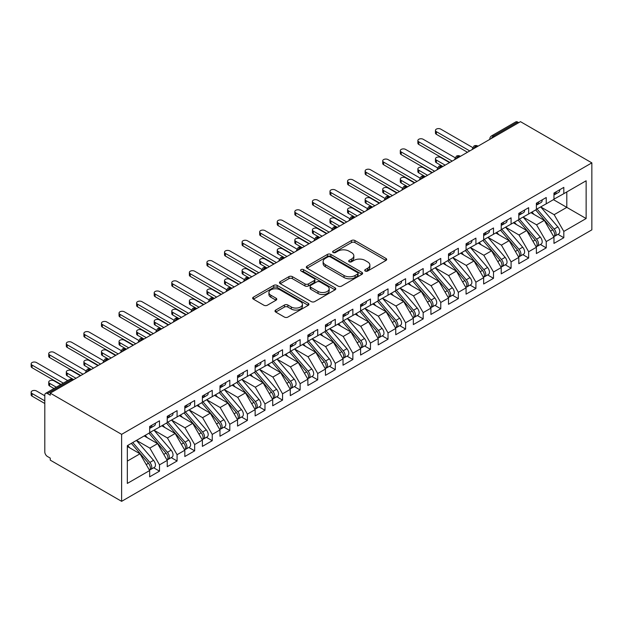 <?xml version="1.0" encoding="UTF-8"?>
<svg xmlns="http://www.w3.org/2000/svg" width="623" height="623" viewBox="0 0 623 623"><rect width="100%" height="100%" fill="white"/><g stroke="black" fill="none" stroke-linecap="round" stroke-linejoin="round"><path stroke-width="0.93" d="M365.226 271.036A1.705 0.989 0 0 0 367.64 271.036L385.972 260.453A2.437 1.41 0 0 0 386.688 259.456A2.437 1.41 0 0 0 385.972 258.459L354.915 240.525A2.437 1.41 0 0 0 351.465 240.525L333.134 251.108A1.705 0.989 0 0 0 332.627 251.809A1.705 0.989 0 0 0 333.134 252.51A1.705 0.989 0 0 0 335.548 252.51L337.915 251.139A7.811 4.509 0 0 1 348.958 251.139L351.551 252.634A7.811 4.509 0 0 1 353.833 255.819A7.811 4.509 0 0 1 351.551 259.004L349.176 260.375A1.705 0.989 0 0 0 348.678 261.076A1.705 0.989 0 0 0 349.176 261.769A1.705 0.989 0 0 0 351.59 261.769L353.965 260.398A7.811 4.509 0 0 1 365.008 260.398L367.593 261.894A7.811 4.509 0 0 1 369.883 265.087A7.811 4.509 0 0 1 367.593 268.272L365.226 269.642A1.705 0.989 0 0 0 364.72 270.335A1.705 0.989 0 0 0 365.226 271.036L365.226 269.642M275.716 310.059A2.437 1.41 0 0 0 275 311.056A2.437 1.41 0 0 0 275.716 312.053L284.431 317.084A2.437 1.41 0 0 0 287.881 317.084L308.237 305.332A2.437 1.41 0 0 0 308.953 304.336A2.437 1.41 0 0 0 308.237 303.339L277.18 285.404A2.437 1.41 0 0 0 273.731 285.404L253.374 297.163A2.437 1.41 0 0 0 252.658 298.152A2.437 1.41 0 0 0 253.374 299.149L263.895 305.231A2.437 1.41 0 0 0 267.345 305.231L276.059 300.2A2.437 1.41 0 0 0 276.776 299.204A2.437 1.41 0 0 0 276.059 298.207L270.841 295.193A6.526 3.769 0 0 1 268.926 292.53A6.526 3.769 0 0 1 272.96 289.049A6.526 3.769 0 0 1 280.07 289.866L300.52 301.664A6.526 3.769 0 0 1 302.428 304.336A6.526 3.769 0 0 1 298.401 307.817A6.526 3.769 0 0 1 291.291 306.999L287.881 305.029A2.437 1.41 0 0 0 284.431 305.029L275.716 310.059L275.716 312.053M520.478 121.664L591.85 162.868L121.625 434.356L50.253 393.144L520.478 121.664M338.094 286.105A2.437 1.41 0 0 0 341.544 286.105L361.901 274.346A2.437 1.41 0 0 0 362.617 273.349A2.437 1.41 0 0 0 361.901 272.352L330.844 254.425A2.437 1.41 0 0 0 327.394 254.425L307.03 266.177A2.437 1.41 0 0 0 306.321 267.174A2.437 1.41 0 0 0 307.03 268.17L338.094 286.105M301.766 271.402A1.705 0.989 0 0 1 303.494 271.644L335.042 289.859L314.708 301.594A2.437 1.41 0 0 1 311.259 301.594L280.202 283.66L280.202 281.666A2.437 1.41 0 0 0 279.486 282.663A2.437 1.41 0 0 0 280.202 283.66M280.202 281.666L288.916 276.635A2.437 1.41 0 0 1 292.366 276.635L304.959 283.909A2.437 1.41 0 0 0 308.416 283.909L314.194 280.576A2.437 1.41 0 0 0 314.911 279.579A2.437 1.41 0 0 0 314.194 278.582L301.08 271.013A1.705 0.989 0 0 1 300.582 270.312A1.705 0.989 0 0 1 301.633 269.401A1.705 0.989 0 0 1 303.494 269.619L335.073 287.842A2.437 1.41 0 0 1 335.789 288.838A2.437 1.41 0 0 1 335.073 289.835L335.073 287.842M50.253 393.144L50.253 395.177L47.441 393.557A3.73 2.149 -120 0 0 45.58 393.37A3.73 2.149 -120 0 0 44.801 395.075L44.801 451.909A3.73 2.149 -120 0 0 47.441 456.48L50.253 458.1L50.253 460.132L121.625 501.336L121.625 434.356M121.625 501.336L591.85 229.856L591.85 162.868M553.442 199.656L586.134 218.533L586.134 180.779L563.815 193.667L563.815 187.375L553.972 193.06L553.972 199.352L546.231 203.822L546.231 197.53L536.387 203.207L536.387 209.507L528.654 213.969L528.654 207.677L518.811 213.362L518.811 219.654L511.078 224.116L511.078 217.824L501.235 223.509L501.235 229.801L493.502 234.264L493.502 227.971L483.65 233.656L483.65 239.948L475.917 244.418L475.917 238.126L466.074 243.803L466.074 250.096L458.341 254.566L458.341 248.273L448.498 253.958L448.498 260.25L440.765 264.713L440.765 258.42L430.921 264.105L430.921 270.398L423.181 274.86L423.181 268.568L413.337 274.252L413.337 280.545L405.604 285.015L405.604 278.722L395.761 284.399L395.761 290.692L388.028 295.162L388.028 288.87L378.184 294.554L378.184 300.847L370.451 305.309L370.451 299.017L360.6 304.702L360.6 310.994L352.867 315.456L352.867 309.164L343.024 314.849L343.024 321.141L335.291 325.603L335.291 319.311L325.447 324.996L325.447 331.288L317.714 335.758L317.714 329.466L307.871 335.143L307.871 341.435L300.13 345.905L300.13 339.613L290.287 345.298L290.287 351.59L282.554 356.052L282.554 349.76L272.71 355.445L272.71 361.737L264.977 366.199L264.977 359.907L255.134 365.592L255.134 371.884L247.401 376.354L247.401 370.062L237.55 375.739L237.55 382.031L229.817 386.501L229.817 380.209L219.974 385.894L219.974 392.186L212.241 396.649L212.241 390.356L202.397 396.041L202.397 402.333L194.664 406.796L194.664 400.503L184.821 406.188L184.821 412.481L177.08 416.951L177.08 410.658L167.237 416.335L167.237 422.628L159.504 427.098L159.504 420.805L149.66 426.49L149.66 432.783L127.333 445.671L127.333 483.425L149.66 470.536L139.996 453.785L127.333 446.481M586.134 218.533L563.815 231.429L554.143 214.678L540.787 206.968M557.967 234.341L563.815 237.721L563.815 231.429M563.815 237.721L553.972 243.398L553.972 237.106L546.231 241.576L536.567 224.825L523.203 217.116M540.39 244.496L546.231 247.868L546.231 241.576M546.231 247.868L536.387 253.553L536.387 247.261L528.654 251.723L518.99 234.98L505.627 227.263M522.814 254.643L528.654 258.015L528.654 251.723M528.654 258.015L518.811 263.7L518.811 257.408L511.078 261.87L501.406 245.127L488.05 237.41M505.237 264.791L511.078 268.163L511.078 261.87M511.078 268.163L501.235 273.847L501.235 267.555L493.502 272.017L483.83 255.274L470.466 247.565M487.653 274.938L493.502 278.31L493.502 272.017M493.502 278.31L483.65 283.995L483.65 277.702L475.917 282.172L466.253 265.421L452.89 257.712L469.96 277.64L466.269 279.774A4.968 2.874 60 0 1 468.185 284.501A4.968 2.874 60 0 1 467.157 286.775A4.968 2.874 60 0 1 466.347 287.008M470.077 285.093L475.917 288.465L475.917 282.172M475.917 288.465L466.074 294.149L466.074 287.857L458.341 292.319L448.669 275.576L435.313 267.859M452.5 295.24L458.341 298.612L458.341 292.319M458.341 298.612L448.498 304.297L448.498 298.004L440.765 302.466L431.093 285.723L417.737 278.006L434.799 297.942L431.108 300.076A4.968 2.874 60 0 1 433.024 304.795A4.968 2.874 60 0 1 431.996 307.077A4.968 2.874 60 0 1 431.194 307.303M434.916 305.387L440.765 308.759L440.765 302.466M440.765 308.759L430.921 314.444L430.921 308.151L423.181 312.614L413.516 295.87L400.153 288.161M417.34 315.534L423.181 318.906L423.181 312.614M423.181 318.906L413.337 324.591L413.337 318.298L405.604 322.769L395.94 306.018L382.577 298.308L399.639 318.236L395.948 320.37A4.968 2.874 60 0 1 397.871 325.097A4.968 2.874 60 0 1 396.843 327.371A4.968 2.874 60 0 1 396.033 327.605M399.764 325.681L405.604 329.061L405.604 322.769M405.604 329.061L395.761 334.738L395.761 328.446L388.028 332.916L378.356 316.165L365 308.455M382.187 335.836L388.028 339.208L388.028 332.916M388.028 339.208L378.184 344.893L378.184 338.601L370.451 343.063L360.779 326.32L347.416 318.602M364.603 345.983L370.451 349.355L370.451 343.063M370.451 349.355L360.6 355.04L360.6 348.748L352.867 353.21L343.203 336.467L329.84 328.749M347.027 356.13L352.867 359.502L352.867 353.21M352.867 359.502L343.024 365.187L343.024 358.895L335.291 363.365L325.619 346.614L312.263 338.904M329.45 366.277L335.291 369.657L335.291 363.365M335.291 369.657L325.447 375.334L325.447 369.042L317.714 373.512L308.042 356.761L294.687 349.051M311.866 376.432L317.714 379.804L317.714 373.512M317.714 379.804L307.871 385.489L307.871 379.197L300.13 383.659L290.466 366.916L277.103 359.198M294.29 386.579L300.13 389.951L300.13 383.659M300.13 389.951L290.287 395.636L290.287 389.344L282.554 393.806L272.89 377.063L259.526 369.346L276.589 389.282L272.897 391.415A4.968 2.874 60 0 1 274.821 396.135A4.968 2.874 60 0 1 273.793 398.416A4.968 2.874 60 0 1 272.983 398.642M276.713 396.726L282.554 400.098L282.554 393.806M282.554 400.098L272.71 405.783L272.71 399.491L264.977 403.953L255.305 387.21L241.95 379.5M259.137 406.874L264.977 410.245L264.977 403.953M264.977 410.245L255.134 415.93L255.134 409.638L247.401 414.108L237.729 397.357L224.373 389.648L241.436 409.576L237.745 411.71A4.968 2.874 60 0 1 239.66 416.437A4.968 2.874 60 0 1 238.632 418.711A4.968 2.874 60 0 1 237.83 418.944M241.553 417.028L247.401 420.4L247.401 414.108M247.401 420.4L237.55 426.085L237.55 419.785L229.817 424.255L220.153 407.512L206.789 399.795M223.976 427.176L229.817 430.548L229.817 424.255M229.817 430.548L219.974 436.232L219.974 429.94L212.241 434.402L202.576 417.659L189.213 409.942M206.4 437.323L212.241 440.695L212.241 434.402M212.241 440.695L202.397 446.38L202.397 440.087L194.664 444.549L184.992 427.806L171.637 420.097M188.816 447.47L194.664 450.842L194.664 444.549M194.664 450.842L184.821 456.527L184.821 450.234L177.08 454.704L167.416 437.953L154.052 430.244L171.123 450.172L167.431 452.306A4.968 2.874 60 0 1 169.347 457.033A4.968 2.874 60 0 1 168.319 459.307A4.968 2.874 60 0 1 167.517 459.54M171.239 457.617L177.08 460.997L177.08 454.704M177.08 460.997L167.237 466.674L167.237 460.381L159.504 464.851L149.839 448.101L136.476 440.391M153.663 467.772L159.504 471.144L159.504 464.851M159.504 471.144L149.66 476.829L149.66 470.536M149.66 432.58L159.504 427.098M127.333 461.098L139.996 453.785M167.237 422.425L177.08 416.951M149.839 448.101L157.572 443.638L144.209 435.929M167.237 460.381L157.572 443.638M184.821 412.278L194.664 406.796M167.416 437.953L175.149 433.491L161.793 425.774M184.821 450.234L175.149 433.491M202.397 402.131L212.241 396.649M184.992 427.806L192.725 423.344L179.369 415.627M202.397 440.087L192.725 423.344M219.974 391.984L229.817 386.501M202.576 417.659L210.309 413.189L196.946 405.48M219.974 429.94L210.309 413.189M237.55 381.829L247.401 376.354M220.153 407.512L227.886 403.042L214.522 395.332M237.55 419.785L227.886 403.042M255.134 371.682L264.977 366.199M237.729 397.357L245.462 392.895L232.106 385.178M255.134 409.638L245.462 392.895M272.71 361.535L282.554 356.052M255.305 387.21L263.046 382.748L249.683 375.03M272.71 399.491L263.046 382.748M290.287 351.388L300.13 345.905M272.89 377.063L280.623 372.593L267.259 364.883M290.287 389.344L280.623 372.593M307.871 341.233L317.714 335.758M290.466 366.916L298.199 362.446L284.843 354.736M307.871 379.197L298.199 362.446M325.447 331.086L335.291 325.603M308.042 356.761L315.775 352.299L302.42 344.589M325.447 369.042L315.775 352.299M343.024 320.938L352.867 315.456M325.619 346.614L333.36 342.152L319.996 334.434M343.024 358.895L333.36 342.152M360.6 310.791L370.451 305.309M343.203 336.467L350.936 332.004L337.573 324.287M360.6 348.748L350.936 332.004M378.184 300.644L388.028 295.162M360.779 326.32L368.512 321.85L355.157 314.14M378.184 338.601L368.512 321.85M395.761 290.489L405.604 285.015M378.356 316.165L386.096 311.702L372.733 303.993M395.761 328.446L386.096 311.702M413.337 280.342L423.181 274.86M395.94 306.018L403.673 301.555L390.31 293.838M413.337 318.298L403.673 301.555M430.921 270.195L440.765 264.713M413.516 295.87L421.249 291.408L407.894 283.691M430.921 308.151L421.249 291.408M448.498 260.048L458.341 254.566M431.093 285.723L438.826 281.253L425.47 273.544M448.498 298.004L438.826 281.253M466.074 249.893L475.917 244.418M448.669 275.576L456.41 271.106L443.046 263.397M466.074 287.857L456.41 271.106M483.65 239.746L493.502 234.264M466.253 265.421L473.986 260.959L460.623 253.242M483.65 277.702L473.986 260.959M501.235 229.599L511.078 224.116M483.83 255.274L491.563 250.812L478.207 243.095M501.235 267.555L491.563 250.812M518.811 219.452L528.654 213.969M501.406 245.127L509.139 240.657L495.783 232.947M518.811 257.408L509.139 240.657M536.387 209.297L546.231 203.822M518.99 234.98L526.723 230.51L513.36 222.8M536.387 247.261L526.723 230.51M518.725 122.676L517.666 122.069L493.541 136.001L494.6 136.608M491.43 138.438A3.73 2.149 120 0 1 493.541 136.001A3.73 2.149 60 0 0 491.679 135.814L515.805 121.882A3.73 2.149 60 0 1 517.666 122.069M553.972 199.15L563.815 193.667M554.143 214.678L566.798 207.373L566.798 191.946L586.134 180.779M536.567 224.825L544.3 220.363L530.936 212.653M553.972 237.106L544.3 220.363M476.93 146.81L475.879 146.203A3.73 2.149 -120 0 0 474.01 146.016A3.73 2.149 -120 0 0 473.971 146.039L472.234 149.193A3.73 2.149 0 0 0 472.273 149.497M459.353 156.957L458.294 156.35A3.73 2.149 -120 0 0 456.433 156.163A3.73 2.149 -120 0 0 456.386 156.186L454.658 159.34A3.73 2.149 0 0 0 454.689 159.644M441.769 167.104L440.718 166.497A3.73 2.149 -120 0 0 438.857 166.31A3.73 2.149 -120 0 0 438.81 166.341L437.073 169.487A3.73 2.149 0 0 0 437.112 169.799M424.193 177.251L423.142 176.644A3.73 2.149 -120 0 0 421.273 176.465A3.73 2.149 -120 0 0 421.234 176.488L419.497 179.642A3.73 2.149 0 0 0 419.536 179.946M406.617 187.406L405.557 186.799A3.73 2.149 -120 0 0 403.696 186.612A3.73 2.149 -120 0 0 403.649 186.635L401.921 189.789A3.73 2.149 0 0 0 401.96 190.093M389.04 197.553L387.981 196.946A3.73 2.149 -120 0 0 386.12 196.759A3.73 2.149 -120 0 0 386.073 196.782L384.336 199.936A3.73 2.149 0 0 0 384.375 200.24M371.456 207.7L370.405 207.093A3.73 2.149 -120 0 0 368.536 206.906A3.73 2.149 -120 0 0 368.497 206.937L366.76 210.083A3.73 2.149 0 0 0 366.799 210.395M353.88 217.848L352.828 217.24A3.73 2.149 -120 0 0 350.959 217.053A3.73 2.149 -120 0 0 350.92 217.084L349.184 220.238A3.73 2.149 0 0 0 349.223 220.542M336.303 228.002L335.244 227.387A3.73 2.149 -120 0 0 333.383 227.208A3.73 2.149 -120 0 0 333.336 227.231L331.607 230.385A3.73 2.149 0 0 0 331.638 230.689M318.719 238.15L317.668 237.542A3.73 2.149 -120 0 0 315.806 237.355A3.73 2.149 -120 0 0 315.76 237.379L314.023 240.533A3.73 2.149 0 0 0 314.062 240.836M301.143 248.297L300.091 247.689A3.73 2.149 -120 0 0 298.222 247.502A3.73 2.149 -120 0 0 298.183 247.533L296.447 250.68A3.73 2.149 0 0 0 296.486 250.991M283.566 258.444L282.507 257.836A3.73 2.149 -120 0 0 280.646 257.649A3.73 2.149 -120 0 0 280.599 257.681L278.87 260.827A3.73 2.149 0 0 0 278.909 261.138M265.99 268.599L264.931 267.983A3.73 2.149 -120 0 0 263.07 267.804A3.73 2.149 -120 0 0 263.023 267.828L261.286 270.982A3.73 2.149 0 0 0 261.325 271.285M248.406 278.746L247.354 278.138A3.73 2.149 -120 0 0 245.493 277.951A3.73 2.149 -120 0 0 245.446 277.975L243.71 281.129A3.73 2.149 0 0 0 243.749 281.432M230.829 288.893L229.778 288.285A3.73 2.149 -120 0 0 227.909 288.099A3.73 2.149 -120 0 0 227.87 288.122L226.133 291.276A3.73 2.149 0 0 0 226.172 291.58M213.253 299.04L212.194 298.433A3.73 2.149 -120 0 0 210.333 298.246A3.73 2.149 -120 0 0 210.286 298.277L208.557 301.423A3.73 2.149 0 0 0 208.588 301.734M195.677 309.187L194.617 308.58A3.73 2.149 -120 0 0 192.756 308.401A3.73 2.149 -120 0 0 192.709 308.424L190.973 311.578A3.73 2.149 0 0 0 191.012 311.882M178.092 319.342L177.041 318.727A3.73 2.149 -120 0 0 175.172 318.548A3.73 2.149 -120 0 0 175.133 318.571L173.396 321.725A3.73 2.149 0 0 0 173.435 322.029M160.516 329.489L159.465 328.882A3.73 2.149 -120 0 0 157.596 328.695A3.73 2.149 -120 0 0 157.557 328.718L155.82 331.872A3.73 2.149 0 0 0 155.859 332.176M142.94 339.636L141.88 339.029A3.73 2.149 -120 0 0 140.019 338.842A3.73 2.149 -120 0 0 139.973 338.873L138.236 342.019A3.73 2.149 0 0 0 138.275 342.331M125.355 349.783L124.304 349.176A3.73 2.149 -120 0 0 122.443 348.989A3.73 2.149 -120 0 0 122.396 349.02L120.66 352.174A3.73 2.149 0 0 0 120.698 352.478M107.779 359.938L106.728 359.323A3.73 2.149 -120 0 0 104.859 359.144A3.73 2.149 -120 0 0 104.82 359.167L103.083 362.321A3.73 2.149 0 0 0 103.122 362.625M90.203 370.085L89.144 369.478A3.73 2.149 -120 0 0 87.282 369.291A3.73 2.149 -120 0 0 87.236 369.314L85.507 372.468A3.73 2.149 0 0 0 85.546 372.772M365.903 271.278L367.593 270.304A7.811 4.509 0 0 0 369.883 267.111L369.883 265.087M353.833 255.819L353.833 257.844A7.811 4.509 0 0 1 351.551 261.037L349.861 262.01M385.941 260.469L354.915 242.557A2.437 1.41 0 0 0 351.465 242.557L333.811 252.743M361.901 272.352L361.901 274.346L330.844 256.45A2.437 1.41 0 0 0 327.394 256.45L307.069 268.186M357.586 274.05A1.705 0.989 0 0 0 358.093 273.349A1.705 0.989 0 0 0 357.586 272.656L330.33 256.917A1.705 0.989 0 0 0 327.908 256.917L325.408 258.358A7.811 4.509 0 0 0 323.119 261.543A7.811 4.509 0 0 0 325.408 264.736L344.044 275.491A7.811 4.509 0 0 0 355.087 275.491L357.586 274.05L357.586 276.075A1.705 0.989 0 0 0 358.093 275.382L358.093 273.349M323.119 261.543L323.119 263.576A7.811 4.509 0 0 0 325.408 266.761L325.408 264.736M357.586 276.075L355.087 277.523A7.811 4.509 0 0 1 344.044 277.523L325.408 266.761M280.233 283.683L288.916 278.668L288.916 276.635M314.911 279.579L314.911 281.604A2.437 1.41 0 0 1 314.194 282.601L308.416 285.941A2.437 1.41 0 0 1 304.959 285.941L292.366 278.668A2.437 1.41 0 0 0 288.916 278.668M318.034 291.455A6.526 3.769 0 0 0 325.144 292.273A6.526 3.769 0 0 0 329.178 288.792A6.526 3.769 0 0 0 327.262 286.128L320.058 281.97A2.437 1.41 0 0 0 316.609 281.97L310.83 285.303A2.437 1.41 0 0 0 310.114 286.3A2.437 1.41 0 0 0 310.83 287.296L318.034 291.455L318.034 293.488A6.526 3.769 0 0 0 325.144 294.305A6.526 3.769 0 0 0 329.178 290.824L329.178 288.792M310.114 286.3L310.114 288.332A2.437 1.41 0 0 0 310.83 289.329L310.83 287.296M318.034 293.488L310.83 289.329M302.428 304.336L302.428 306.36A6.526 3.769 0 0 1 298.401 309.841A6.526 3.769 0 0 1 291.291 309.024L287.881 307.061A2.437 1.41 0 0 0 284.431 307.061L275.748 312.068M268.926 292.53L268.926 294.554A6.526 3.769 0 0 0 270.841 297.226L270.841 295.193M276.028 300.216L270.841 297.226M308.206 305.348L277.18 287.437A2.437 1.41 0 0 0 273.731 287.437L253.405 299.172M537.073 209.11L554.159 229.03A4.968 2.874 60 0 1 556.074 233.757A4.968 2.874 60 0 1 555.046 236.031L558.738 233.898A4.968 2.874 -120 0 0 559.765 231.624A4.968 2.874 -120 0 0 557.85 226.897L540.764 206.976M555.046 236.031A4.968 2.874 60 0 1 554.244 236.265M535.663 209.92L552.749 229.84A4.968 2.874 60 0 1 554.672 234.567A4.968 2.874 60 0 1 553.769 236.763M436.365 160.08L436.365 162.72A3.107 1.791 180 0 1 435.454 161.45L435.454 158.81A3.107 1.791 0 0 0 436.365 160.08L445.157 165.15M449.549 162.619L440.765 157.541A3.107 1.791 0 0 0 437.377 157.152A3.107 1.791 0 0 0 435.454 158.81M533.997 214.413L531.972 212.054M436.365 162.72L442.579 166.31A3.73 2.149 120 0 0 440.718 166.497A3.73 2.149 120 0 0 438.693 168.88M553.972 194.991A4.968 2.874 -120 0 0 554.672 192.966A4.968 2.874 -120 0 0 554.665 192.663M554.244 194.656A4.968 2.874 -120 0 0 555.046 194.431A4.968 2.874 -120 0 0 556.074 192.157A4.968 2.874 -120 0 0 556.066 191.853M559.758 189.719A4.968 2.874 60 0 1 559.765 190.023A4.968 2.874 60 0 1 558.738 192.297L555.046 194.431M472.631 147.519L440.765 129.125A3.107 1.791 -0 0 0 437.377 128.735A3.107 1.791 -0 0 0 435.454 130.394A3.107 1.791 -0 0 0 436.365 131.663L436.365 134.303A3.107 1.791 180 0 1 435.454 133.034L435.454 130.394M467.484 152.261L436.365 134.303M469.765 150.945L436.365 131.663M519.489 219.257L536.582 239.177A4.968 2.874 60 0 1 538.498 243.905A4.968 2.874 60 0 1 537.47 246.178L541.161 244.052A4.968 2.874 -120 0 0 542.189 241.771A4.968 2.874 -120 0 0 540.273 237.044L523.18 217.131M537.47 246.178A4.968 2.874 60 0 1 536.668 246.412M518.087 220.075L535.173 239.987A4.968 2.874 60 0 1 537.096 244.714A4.968 2.874 60 0 1 536.193 246.91M418.788 170.227L418.788 172.867A3.107 1.791 180 0 1 417.877 171.598L417.877 168.958A3.107 1.791 0 0 0 418.788 170.227L427.58 175.304M431.973 172.766L423.181 167.688A3.107 1.791 0 0 0 419.801 167.299A3.107 1.791 0 0 0 417.877 168.958M516.42 224.56L514.396 222.201M418.788 172.867L425.003 176.465A3.73 2.149 120 0 0 423.142 176.644A3.73 2.149 120 0 0 421.117 179.035M501.912 229.412L518.998 249.325A4.968 2.874 60 0 1 520.921 254.052A4.968 2.874 60 0 1 519.894 256.326L523.585 254.2A4.968 2.874 -120 0 0 524.613 251.926A4.968 2.874 -120 0 0 522.689 247.199L505.603 227.278M519.894 256.326A4.968 2.874 60 0 1 519.084 256.559M500.51 230.222L517.596 250.142A4.968 2.874 60 0 1 519.512 254.862A4.968 2.874 60 0 1 518.609 257.058M401.212 180.374L401.212 183.014A3.107 1.791 180 0 1 400.301 181.745L400.301 179.105A3.107 1.791 0 0 0 401.212 180.374L409.996 185.452M414.396 182.913L405.604 177.835A3.107 1.791 0 0 0 402.217 177.454A3.107 1.791 0 0 0 400.301 179.105M498.844 234.715L496.811 232.348M401.212 183.014L407.426 186.612A3.73 2.149 120 0 0 405.557 186.799A3.73 2.149 120 0 0 403.54 189.182M484.336 239.559L501.422 259.48A4.968 2.874 60 0 1 503.345 264.199A4.968 2.874 60 0 1 502.309 266.48L506.001 264.347A4.968 2.874 -120 0 0 507.036 262.073A4.968 2.874 -120 0 0 505.113 257.346L488.027 237.425M502.309 266.48A4.968 2.874 60 0 1 501.507 266.706M482.926 240.369L500.02 260.289A4.968 2.874 60 0 1 501.936 265.016A4.968 2.874 60 0 1 501.032 267.212M383.636 190.529L383.636 193.161A3.107 1.791 180 0 1 382.724 191.892L382.724 189.26A3.107 1.791 0 0 0 383.636 190.529L392.42 195.599M396.812 193.06L388.028 187.99A3.107 1.791 0 0 0 384.64 187.601A3.107 1.791 0 0 0 382.724 189.26M481.26 244.862L479.235 242.503M383.636 193.161L390.138 196.923M466.759 249.706L483.845 269.627A4.968 2.874 60 0 1 485.761 274.354A4.968 2.874 60 0 1 484.733 276.628L488.424 274.494A4.968 2.874 -120 0 0 489.452 272.22A4.968 2.874 -120 0 0 487.536 267.493L470.451 247.572M484.733 276.628A4.968 2.874 60 0 1 483.931 276.853M465.35 250.516L482.436 270.437A4.968 2.874 60 0 1 484.359 275.164A4.968 2.874 60 0 1 483.456 277.36M366.051 200.676L366.051 203.316A3.107 1.791 180 0 1 365.14 202.047L365.14 199.407A3.107 1.791 0 0 0 366.051 200.676L374.844 205.746M379.236 203.215L370.451 198.137A3.107 1.791 0 0 0 367.064 197.748A3.107 1.791 0 0 0 365.14 199.407M463.683 255.009L461.659 252.65M366.051 203.316L372.266 206.906A3.73 2.149 120 0 0 370.405 207.093A3.73 2.149 120 0 0 368.38 209.476M536.387 205.146A4.968 2.874 -120 0 0 537.096 203.114A4.968 2.874 -120 0 0 537.081 202.81M536.668 204.811A4.968 2.874 -120 0 0 537.47 204.578A4.968 2.874 -120 0 0 538.498 202.304A4.968 2.874 -120 0 0 538.49 202M542.181 199.866A4.968 2.874 60 0 1 542.189 200.17A4.968 2.874 60 0 1 541.161 202.444L537.47 204.578M455.047 157.674L423.181 139.272A3.107 1.791 -0 0 0 419.801 138.882A3.107 1.791 -0 0 0 417.877 140.541A3.107 1.791 -0 0 0 418.788 141.81L418.788 144.45A3.107 1.791 180 0 1 417.877 143.181L417.877 140.541M449.899 162.416L418.788 144.45M452.189 161.092L418.788 141.81M518.811 215.293A4.968 2.874 -120 0 0 519.512 213.261A4.968 2.874 -120 0 0 519.504 212.957M519.084 214.958A4.968 2.874 -120 0 0 519.894 214.725A4.968 2.874 -120 0 0 520.921 212.451A4.968 2.874 -120 0 0 520.914 212.147M524.605 210.013A4.968 2.874 60 0 1 524.613 210.317A4.968 2.874 60 0 1 523.585 212.599L519.894 214.725M437.471 167.821L405.604 149.419A3.107 1.791 -0 0 0 402.217 149.029A3.107 1.791 -0 0 0 400.301 150.688A3.107 1.791 -0 0 0 401.212 151.957L401.212 154.597A3.107 1.791 180 0 1 400.301 153.328L400.301 150.688M432.323 172.563L401.212 154.597M434.613 171.239L401.212 151.957M501.235 225.44A4.968 2.874 -120 0 0 501.936 223.408A4.968 2.874 -120 0 0 501.928 223.112M501.507 225.105A4.968 2.874 -120 0 0 502.309 224.88A4.968 2.874 -120 0 0 503.345 222.598A4.968 2.874 -120 0 0 503.329 222.294M507.021 220.168A4.968 2.874 60 0 1 507.036 220.472A4.968 2.874 60 0 1 506.001 222.746L502.309 224.88M419.894 177.968L388.028 159.574A3.107 1.791 -0 0 0 384.64 159.184A3.107 1.791 -0 0 0 382.724 160.843A3.107 1.791 -0 0 0 383.636 162.105L383.636 164.745A3.107 1.791 180 0 1 382.724 163.475L382.724 160.843M414.747 182.71L383.636 164.745M417.028 181.394L383.636 162.105M483.65 235.587A4.968 2.874 -120 0 0 484.359 233.563A4.968 2.874 -120 0 0 484.351 233.259M483.931 235.253A4.968 2.874 -120 0 0 484.733 235.027A4.968 2.874 -120 0 0 485.761 232.745A4.968 2.874 -120 0 0 485.753 232.441M489.444 230.315A4.968 2.874 60 0 1 489.452 230.619A4.968 2.874 60 0 1 488.424 232.893L484.733 235.027M402.31 188.115L370.451 169.721A3.107 1.791 -0 0 0 367.064 169.331A3.107 1.791 -0 0 0 365.14 170.99A3.107 1.791 -0 0 0 366.051 172.26L366.051 174.899A3.107 1.791 180 0 1 365.14 173.63L365.14 170.99M397.17 192.857L366.051 174.899M399.452 191.541L366.051 172.26M467.157 286.775L470.848 284.641A4.968 2.874 -120 0 0 471.876 282.367A4.968 2.874 -120 0 0 469.96 277.64M447.773 260.663L464.859 280.584A4.968 2.874 60 0 1 466.775 285.311A4.968 2.874 60 0 1 465.872 287.507M348.475 210.823L348.475 213.463A3.107 1.791 180 0 1 347.564 212.194L347.564 209.554A3.107 1.791 0 0 0 348.475 210.823L357.267 215.901M361.659 213.362L352.867 208.284A3.107 1.791 0 0 0 349.48 207.895A3.107 1.791 0 0 0 347.564 209.554M446.107 265.157L444.082 262.797M348.475 213.463L354.978 217.217M449.175 259.853L466.269 279.774M466.074 245.742A4.968 2.874 -120 0 0 466.775 243.71A4.968 2.874 -120 0 0 466.767 243.406M466.347 245.407A4.968 2.874 -120 0 0 467.157 245.174A4.968 2.874 -120 0 0 468.185 242.9A4.968 2.874 -120 0 0 468.177 242.596M471.868 240.462A4.968 2.874 60 0 1 471.876 240.766A4.968 2.874 60 0 1 470.848 243.04L467.157 245.174M384.734 198.27L352.867 179.868A3.107 1.791 -0 0 0 349.48 179.479A3.107 1.791 -0 0 0 347.564 181.137A3.107 1.791 -0 0 0 348.475 182.407L348.475 185.047A3.107 1.791 180 0 1 347.564 183.777L347.564 181.137M379.586 203.005L348.475 185.047M381.876 201.688L348.475 182.407M431.599 270L448.685 289.921A4.968 2.874 60 0 1 450.608 294.648A4.968 2.874 60 0 1 449.58 296.922L453.271 294.796A4.968 2.874 -120 0 0 454.299 292.514A4.968 2.874 -120 0 0 452.376 287.795L435.29 267.874M449.58 296.922A4.968 2.874 60 0 1 448.77 297.155M430.189 270.818L447.283 290.739A4.968 2.874 60 0 1 449.199 295.458A4.968 2.874 60 0 1 448.295 297.654M330.899 220.97L330.899 223.61A3.107 1.791 180 0 1 329.988 222.341L329.988 219.701A3.107 1.791 0 0 0 330.899 220.97L339.683 226.048M344.083 223.509L335.291 218.432A3.107 1.791 0 0 0 331.903 218.042A3.107 1.791 0 0 0 329.988 219.701M428.531 275.311L426.498 272.944M330.899 223.61L337.113 227.208A3.73 2.149 120 0 0 335.244 227.387A3.73 2.149 120 0 0 333.227 229.778M431.996 307.077L435.687 304.943A4.968 2.874 -120 0 0 436.715 302.669A4.968 2.874 -120 0 0 434.799 297.942M412.613 280.965L429.699 300.886A4.968 2.874 60 0 1 431.622 305.613A4.968 2.874 60 0 1 430.719 307.801M313.314 231.117L313.314 233.757A3.107 1.791 180 0 1 312.411 232.488L312.411 229.856A3.107 1.791 0 0 0 313.314 231.117L322.107 236.195M326.499 233.656L317.714 228.586A3.107 1.791 0 0 0 314.327 228.197A3.107 1.791 0 0 0 312.411 229.856M410.946 285.459L408.922 283.099M313.314 233.757L319.529 237.355A3.73 2.149 120 0 0 317.668 237.542A3.73 2.149 120 0 0 315.643 239.925M414.022 280.155L431.108 300.076M396.438 290.302L413.532 310.223A4.968 2.874 60 0 1 415.448 314.95A4.968 2.874 60 0 1 414.42 317.224L418.111 315.09A4.968 2.874 -120 0 0 419.139 312.816A4.968 2.874 -120 0 0 417.223 308.089L400.13 288.169M414.42 317.224A4.968 2.874 60 0 1 413.617 317.45M395.037 291.112L412.122 311.033A4.968 2.874 60 0 1 414.046 315.76A4.968 2.874 60 0 1 413.142 317.956M295.738 241.272L295.738 243.912A3.107 1.791 180 0 1 294.827 242.643L294.827 240.003A3.107 1.791 0 0 0 295.738 241.272L304.53 246.342M308.922 243.803L300.13 238.734A3.107 1.791 0 0 0 296.75 238.344A3.107 1.791 0 0 0 294.827 240.003M393.37 295.606L391.345 293.246M295.738 243.912L301.953 247.502A3.73 2.149 120 0 0 300.091 247.689A3.73 2.149 120 0 0 298.067 250.072M396.843 327.371L400.534 325.237A4.968 2.874 -120 0 0 401.562 322.963A4.968 2.874 -120 0 0 399.639 318.236M377.46 301.259L394.546 321.18A4.968 2.874 60 0 1 396.462 325.907A4.968 2.874 60 0 1 395.558 328.103M278.162 251.419L278.162 254.059A3.107 1.791 180 0 1 277.251 252.79L277.251 250.15A3.107 1.791 0 0 0 278.162 251.419L286.946 256.489M291.346 253.958L282.554 248.881A3.107 1.791 0 0 0 279.166 248.491A3.107 1.791 0 0 0 277.251 250.15M375.794 305.753L373.769 303.393M278.162 254.059L284.376 257.649A3.73 2.149 120 0 0 282.507 257.836A3.73 2.149 120 0 0 280.49 260.219M378.862 300.45L395.948 320.37M448.498 255.889A4.968 2.874 -120 0 0 449.199 253.857A4.968 2.874 -120 0 0 449.191 253.553M448.77 255.555A4.968 2.874 -120 0 0 449.58 255.321A4.968 2.874 -120 0 0 450.608 253.047A4.968 2.874 -120 0 0 450.6 252.743M454.292 250.61A4.968 2.874 60 0 1 454.299 250.913A4.968 2.874 60 0 1 453.271 253.195L449.58 255.321M367.157 208.417L335.291 190.015A3.107 1.791 -0 0 0 331.903 189.626A3.107 1.791 -0 0 0 329.988 191.284A3.107 1.791 -0 0 0 330.899 192.554L330.899 195.194A3.107 1.791 180 0 1 329.988 193.924L329.988 191.284M362.01 213.159L330.899 195.194M364.291 211.836L330.899 192.554M430.921 266.037A4.968 2.874 -120 0 0 431.622 264.004A4.968 2.874 -120 0 0 431.614 263.7M431.194 265.702A4.968 2.874 -120 0 0 431.996 265.468A4.968 2.874 -120 0 0 433.024 263.194A4.968 2.874 -120 0 0 433.016 262.89M436.707 260.764A4.968 2.874 60 0 1 436.715 261.06A4.968 2.874 60 0 1 435.687 263.342L431.996 265.468M349.581 218.564L317.714 200.17A3.107 1.791 -0 0 0 314.327 199.781A3.107 1.791 -0 0 0 312.411 201.431A3.107 1.791 -0 0 0 313.314 202.701L313.314 205.341A3.107 1.791 180 0 1 312.411 204.071L312.411 201.431M344.433 223.307L313.314 205.341M346.715 221.983L313.314 202.701M413.337 276.184A4.968 2.874 -120 0 0 414.046 274.159A4.968 2.874 -120 0 0 414.03 273.855M413.617 275.849A4.968 2.874 -120 0 0 414.42 275.623A4.968 2.874 -120 0 0 415.448 273.341A4.968 2.874 -120 0 0 415.44 273.038M419.131 270.912A4.968 2.874 60 0 1 419.139 271.215A4.968 2.874 60 0 1 418.111 273.489L414.42 275.623M331.997 228.711L300.13 210.317A3.107 1.791 -0 0 0 296.75 209.928A3.107 1.791 -0 0 0 294.827 211.586A3.107 1.791 -0 0 0 295.738 212.856L295.738 215.488A3.107 1.791 180 0 1 294.827 214.226L294.827 211.586M326.849 233.454L295.738 215.488M329.139 232.138L295.738 212.856M395.761 286.339A4.968 2.874 -120 0 0 396.462 284.306A4.968 2.874 -120 0 0 396.454 284.002M396.033 285.996A4.968 2.874 -120 0 0 396.843 285.77A4.968 2.874 -120 0 0 397.871 283.496A4.968 2.874 -120 0 0 397.863 283.192M401.555 281.059A4.968 2.874 60 0 1 401.562 281.362A4.968 2.874 60 0 1 400.534 283.636L396.843 285.77M314.42 238.858L282.554 220.464A3.107 1.791 -0 0 0 279.166 220.075A3.107 1.791 -0 0 0 277.251 221.733A3.107 1.791 -0 0 0 278.162 223.003L278.162 225.643A3.107 1.791 180 0 1 277.251 224.373L277.251 221.733M309.273 243.601L278.162 225.643M311.562 242.285L278.162 223.003M361.285 310.597L378.371 330.517A4.968 2.874 60 0 1 380.295 335.244A4.968 2.874 60 0 1 379.259 337.518L382.95 335.392A4.968 2.874 -120 0 0 383.986 333.11A4.968 2.874 -120 0 0 382.063 328.391L364.977 308.471M379.259 337.518A4.968 2.874 60 0 1 378.457 337.752M359.876 311.414L376.97 331.327A4.968 2.874 60 0 1 378.885 336.054A4.968 2.874 60 0 1 377.982 338.25M260.585 261.567L260.585 264.207A3.107 1.791 180 0 1 259.674 262.937L259.674 260.297A3.107 1.791 0 0 0 260.585 261.567L269.37 266.644M273.762 264.105L264.977 259.028A3.107 1.791 0 0 0 261.59 258.638A3.107 1.791 0 0 0 259.674 260.297M358.209 315.908L356.185 313.54M260.585 264.207L266.8 267.804A3.73 2.149 120 0 0 264.931 267.983A3.73 2.149 120 0 0 262.906 270.374M343.709 320.752L360.795 340.664A4.968 2.874 60 0 1 362.711 345.391A4.968 2.874 60 0 1 361.683 347.673L365.374 345.539A4.968 2.874 -120 0 0 366.402 343.265A4.968 2.874 -120 0 0 364.486 338.538L347.4 318.618M361.683 347.673A4.968 2.874 60 0 1 360.881 347.899M342.3 321.561L359.385 341.482A4.968 2.874 60 0 1 361.309 346.209A4.968 2.874 60 0 1 360.406 348.397M243.001 271.714L243.001 274.354A3.107 1.791 180 0 1 242.09 273.084L242.09 270.444A3.107 1.791 0 0 0 243.001 271.714L251.793 276.791M256.185 274.252L247.401 269.183A3.107 1.791 0 0 0 244.014 268.793A3.107 1.791 0 0 0 242.09 270.444M340.633 326.055L338.608 323.695M243.001 274.354L249.504 278.107M326.125 330.899L343.218 350.819A4.968 2.874 60 0 1 345.134 355.538A4.968 2.874 60 0 1 344.106 357.82L347.798 355.686A4.968 2.874 -120 0 0 348.825 353.412A4.968 2.874 -120 0 0 346.91 348.685L329.816 328.765M344.106 357.82A4.968 2.874 60 0 1 343.296 358.046M324.723 331.709L341.809 351.629A4.968 2.874 60 0 1 343.725 356.356A4.968 2.874 60 0 1 342.821 358.552M225.425 281.869L225.425 284.501A3.107 1.791 180 0 1 224.514 283.239L224.514 280.599A3.107 1.791 0 0 0 225.425 281.869L234.217 286.938M238.609 284.399L229.817 279.33A3.107 1.791 0 0 0 226.429 278.94A3.107 1.791 0 0 0 224.514 280.599M323.057 336.202L321.032 333.842M225.425 284.501L231.639 288.099A3.73 2.149 120 0 0 229.778 288.285A3.73 2.149 120 0 0 227.753 290.668M308.549 341.046L325.634 360.966A4.968 2.874 60 0 1 327.558 365.693A4.968 2.874 60 0 1 326.53 367.967L330.221 365.833A4.968 2.874 -120 0 0 331.249 363.559A4.968 2.874 -120 0 0 329.326 358.832L312.24 338.912M326.53 367.967A4.968 2.874 60 0 1 325.72 368.201M307.139 341.856L324.233 361.776A4.968 2.874 60 0 1 326.148 366.503A4.968 2.874 60 0 1 325.245 368.699M207.848 292.016L207.848 294.656A3.107 1.791 180 0 1 206.937 293.386L206.937 290.746A3.107 1.791 0 0 0 207.848 292.016L216.633 297.085M221.033 294.554L212.241 289.477A3.107 1.791 0 0 0 208.853 289.088A3.107 1.791 0 0 0 206.937 290.746M305.48 346.349L303.448 343.989M207.848 294.656L214.063 298.246A3.73 2.149 120 0 0 212.194 298.433A3.73 2.149 120 0 0 210.177 300.816M290.972 351.193L308.058 371.113A4.968 2.874 60 0 1 309.974 375.84A4.968 2.874 60 0 1 308.946 378.114L312.637 375.988A4.968 2.874 -120 0 0 313.673 373.707A4.968 2.874 -120 0 0 311.749 368.98L294.663 349.067M308.946 378.114A4.968 2.874 60 0 1 308.144 378.348M289.563 352.011L306.648 371.923A4.968 2.874 60 0 1 308.572 376.65A4.968 2.874 60 0 1 307.669 378.846M190.264 302.163L190.264 304.803A3.107 1.791 180 0 1 189.361 303.533L189.361 300.893A3.107 1.791 0 0 0 190.264 302.163L199.056 307.24M203.448 304.702L194.664 299.624A3.107 1.791 0 0 0 191.277 299.235A3.107 1.791 0 0 0 189.361 300.893M287.896 356.496L285.871 354.137M190.264 304.803L196.775 308.556M378.184 296.486A4.968 2.874 -120 0 0 378.885 294.453A4.968 2.874 -120 0 0 378.877 294.149M378.457 296.151A4.968 2.874 -120 0 0 379.259 295.917A4.968 2.874 -120 0 0 380.295 293.643A4.968 2.874 -120 0 0 380.279 293.34M383.97 291.206A4.968 2.874 60 0 1 383.986 291.509A4.968 2.874 60 0 1 382.95 293.783L379.259 295.917M296.844 249.013L264.977 230.611A3.107 1.791 -0 0 0 261.59 230.222A3.107 1.791 -0 0 0 259.674 231.881A3.107 1.791 -0 0 0 260.585 233.15L260.585 235.79A3.107 1.791 180 0 1 259.674 234.521L259.674 231.881M291.696 253.756L260.585 235.79M293.978 252.432L260.585 233.15M360.6 306.633A4.968 2.874 -120 0 0 361.309 304.6A4.968 2.874 -120 0 0 361.301 304.297M360.881 306.298A4.968 2.874 -120 0 0 361.683 306.064A4.968 2.874 -120 0 0 362.711 303.79A4.968 2.874 -120 0 0 362.703 303.487M366.394 301.353A4.968 2.874 60 0 1 366.402 301.657A4.968 2.874 60 0 1 365.374 303.938L361.683 306.064M279.26 259.16L247.401 240.758A3.107 1.791 -0 0 0 244.014 240.377A3.107 1.791 -0 0 0 242.09 242.028A3.107 1.791 -0 0 0 243.001 243.297L243.001 245.937A3.107 1.791 180 0 1 242.09 244.668L242.09 242.028M274.12 263.903L243.001 245.937M276.402 262.579L243.001 243.297M343.024 316.78A4.968 2.874 -120 0 0 343.725 314.755A4.968 2.874 -120 0 0 343.717 314.451M343.296 316.445A4.968 2.874 -120 0 0 344.106 316.219A4.968 2.874 -120 0 0 345.134 313.937A4.968 2.874 -120 0 0 345.126 313.634M348.818 311.508A4.968 2.874 60 0 1 348.825 311.812A4.968 2.874 60 0 1 347.798 314.085L344.106 316.219M261.683 269.307L229.817 250.913A3.107 1.791 -0 0 0 226.429 250.524A3.107 1.791 -0 0 0 224.514 252.183A3.107 1.791 -0 0 0 225.425 253.444L225.425 256.084A3.107 1.791 180 0 1 224.514 254.815L224.514 252.183M256.536 274.05L225.425 256.084M258.825 272.734L225.425 253.444M325.447 326.927A4.968 2.874 -120 0 0 326.148 324.902A4.968 2.874 -120 0 0 326.141 324.599M325.72 326.592A4.968 2.874 -120 0 0 326.53 326.366A4.968 2.874 -120 0 0 327.558 324.092A4.968 2.874 -120 0 0 327.55 323.789M331.241 321.655A4.968 2.874 60 0 1 331.249 321.959A4.968 2.874 60 0 1 330.221 324.233L326.53 326.366M244.107 279.454L212.241 261.06A3.107 1.791 -0 0 0 208.853 260.671A3.107 1.791 -0 0 0 206.937 262.33A3.107 1.791 -0 0 0 207.848 263.599L207.848 266.239A3.107 1.791 180 0 1 206.937 264.97L206.937 262.33M238.959 284.197L207.848 266.239M241.241 282.881L207.848 263.599M307.871 337.082A4.968 2.874 -120 0 0 308.572 335.049A4.968 2.874 -120 0 0 308.564 334.746M308.144 336.747A4.968 2.874 -120 0 0 308.946 336.513A4.968 2.874 -120 0 0 309.974 334.24A4.968 2.874 -120 0 0 309.966 333.936M313.657 331.802A4.968 2.874 60 0 1 313.673 332.106A4.968 2.874 60 0 1 312.637 334.38L308.946 336.513M226.531 289.609L194.664 271.207A3.107 1.791 -0 0 0 191.277 270.818A3.107 1.791 -0 0 0 189.361 272.477A3.107 1.791 -0 0 0 190.264 273.746L190.264 276.386A3.107 1.791 180 0 1 189.361 275.117L189.361 272.477M221.383 294.344L190.264 276.386M223.665 293.028L190.264 273.746M273.388 361.348L290.482 381.26A4.968 2.874 60 0 1 292.397 385.987A4.968 2.874 60 0 1 291.369 388.261L295.061 386.135A4.968 2.874 -120 0 0 296.089 383.854A4.968 2.874 -120 0 0 294.173 379.134L277.079 359.214M291.369 388.261A4.968 2.874 60 0 1 290.567 388.495M271.986 362.158L289.072 382.078A4.968 2.874 60 0 1 290.996 386.797A4.968 2.874 60 0 1 290.092 388.993M172.688 312.31L172.688 314.95A3.107 1.791 180 0 1 171.777 313.681L171.777 311.041A3.107 1.791 0 0 0 172.688 312.31L181.48 317.387M185.872 314.849L177.08 309.771A3.107 1.791 0 0 0 173.7 309.39A3.107 1.791 0 0 0 171.777 311.041M270.32 366.651L268.295 364.284M172.688 314.95L178.902 318.548A3.73 2.149 120 0 0 177.041 318.727A3.73 2.149 120 0 0 175.016 321.118M290.287 347.229A4.968 2.874 -120 0 0 290.996 345.197A4.968 2.874 -120 0 0 290.98 344.893M290.567 346.894A4.968 2.874 -120 0 0 291.369 346.661A4.968 2.874 -120 0 0 292.397 344.387A4.968 2.874 -120 0 0 292.389 344.083M296.081 341.949A4.968 2.874 60 0 1 296.089 342.253A4.968 2.874 60 0 1 295.061 344.535L291.369 346.661M208.946 299.756L177.08 281.355A3.107 1.791 -0 0 0 173.7 280.965A3.107 1.791 -0 0 0 171.777 282.624A3.107 1.791 -0 0 0 172.688 283.893L172.688 286.533A3.107 1.791 180 0 1 171.777 285.264L171.777 282.624M203.799 304.499L172.688 286.533M206.088 303.175L172.688 283.893M273.793 398.416L277.484 396.283A4.968 2.874 -120 0 0 278.512 394.009A4.968 2.874 -120 0 0 276.589 389.282M254.41 372.305L271.496 392.225A4.968 2.874 60 0 1 273.411 396.952A4.968 2.874 60 0 1 272.508 399.148M155.111 322.465L155.111 325.097A3.107 1.791 180 0 1 154.2 323.828L154.2 321.195A3.107 1.791 0 0 0 155.111 322.465L163.896 327.534M168.296 324.996L159.504 319.926A3.107 1.791 0 0 0 156.116 319.537A3.107 1.791 0 0 0 154.2 321.195M252.743 376.798L250.719 374.439M155.111 325.097L161.614 328.858M255.812 371.495L272.897 391.415M272.71 357.376A4.968 2.874 -120 0 0 273.411 355.344A4.968 2.874 -120 0 0 273.404 355.048M272.983 357.041A4.968 2.874 -120 0 0 273.793 356.808A4.968 2.874 -120 0 0 274.821 354.534A4.968 2.874 -120 0 0 274.813 354.23M278.504 352.104A4.968 2.874 60 0 1 278.512 352.408A4.968 2.874 60 0 1 277.484 354.682L273.793 356.808M191.37 309.904L159.504 291.509A3.107 1.791 -0 0 0 156.116 291.12A3.107 1.791 -0 0 0 154.2 292.779A3.107 1.791 -0 0 0 155.111 294.04L155.111 296.68A3.107 1.791 180 0 1 154.2 295.411L154.2 292.779M186.222 314.646L155.111 296.68M188.512 313.33L155.111 294.04M238.235 381.642L255.321 401.562A4.968 2.874 60 0 1 257.244 406.289A4.968 2.874 60 0 1 256.209 408.563L259.9 406.43A4.968 2.874 -120 0 0 260.936 404.156A4.968 2.874 -120 0 0 259.012 399.429L241.926 379.508M256.209 408.563A4.968 2.874 60 0 1 255.407 408.789M236.826 382.452L253.919 402.372A4.968 2.874 60 0 1 255.835 407.099A4.968 2.874 60 0 1 254.932 409.295M137.535 332.612L137.535 335.252A3.107 1.791 180 0 1 136.624 333.983L136.624 331.343A3.107 1.791 0 0 0 137.535 332.612L146.319 337.682M150.711 335.151L141.927 330.073A3.107 1.791 0 0 0 138.54 329.684A3.107 1.791 0 0 0 136.624 331.343M235.159 386.945L233.134 384.586M137.535 335.252L143.749 338.842A3.73 2.149 120 0 0 141.88 339.029A3.73 2.149 120 0 0 139.864 341.412M255.134 367.523A4.968 2.874 -120 0 0 255.835 365.499A4.968 2.874 -120 0 0 255.827 365.195M255.407 367.188A4.968 2.874 -120 0 0 256.209 366.963A4.968 2.874 -120 0 0 257.244 364.681A4.968 2.874 -120 0 0 257.229 364.377M260.92 362.251A4.968 2.874 60 0 1 260.936 362.555A4.968 2.874 60 0 1 259.9 364.829L256.209 366.963M173.794 320.051L141.927 301.657A3.107 1.791 -0 0 0 138.54 301.267A3.107 1.791 -0 0 0 136.624 302.926A3.107 1.791 -0 0 0 137.535 304.195L137.535 306.828A3.107 1.791 180 0 1 136.624 305.566L136.624 302.926M168.646 324.793L137.535 306.828M170.928 323.477L137.535 304.195M238.632 418.711L242.324 416.577A4.968 2.874 -120 0 0 243.352 414.303A4.968 2.874 -120 0 0 241.436 409.576M219.249 392.599L236.335 412.519A4.968 2.874 60 0 1 238.259 417.246A4.968 2.874 60 0 1 237.355 419.443M119.951 342.759L119.951 345.399A3.107 1.791 180 0 1 119.04 344.13L119.04 341.49A3.107 1.791 0 0 0 119.951 342.759L128.743 347.836M133.135 345.298L124.351 340.22A3.107 1.791 0 0 0 120.963 339.831A3.107 1.791 0 0 0 119.04 341.49M217.583 397.092L215.558 394.733M119.951 345.399L126.165 348.989A3.73 2.149 120 0 0 124.304 349.176A3.73 2.149 120 0 0 122.279 351.567M220.659 391.789L237.745 411.71M237.55 377.678A4.968 2.874 -120 0 0 238.259 375.646A4.968 2.874 -120 0 0 238.251 375.342M237.83 377.343A4.968 2.874 -120 0 0 238.632 377.11A4.968 2.874 -120 0 0 239.66 374.836A4.968 2.874 -120 0 0 239.653 374.532M243.344 372.398A4.968 2.874 60 0 1 243.352 372.702A4.968 2.874 60 0 1 242.324 374.976L238.632 377.11M156.217 330.206L124.351 311.804A3.107 1.791 -0 0 0 120.963 311.414A3.107 1.791 -0 0 0 119.04 313.073A3.107 1.791 -0 0 0 119.951 314.342L119.951 316.982A3.107 1.791 180 0 1 119.04 315.713L119.04 313.073M151.07 334.94L119.951 316.982M153.351 333.624L119.951 314.342M203.075 401.936L220.168 421.857A4.968 2.874 60 0 1 222.084 426.584A4.968 2.874 60 0 1 221.056 428.858L224.747 426.732A4.968 2.874 -120 0 0 225.775 424.45A4.968 2.874 -120 0 0 223.859 419.731L206.766 399.81M221.056 428.858A4.968 2.874 60 0 1 220.254 429.091M201.673 402.754L218.759 422.674A4.968 2.874 60 0 1 220.682 427.394A4.968 2.874 60 0 1 219.779 429.59M102.374 352.906L102.374 355.546A3.107 1.791 180 0 1 101.463 354.277L101.463 351.637A3.107 1.791 0 0 0 102.374 352.906L111.167 357.984M115.559 355.445L106.767 350.367A3.107 1.791 0 0 0 103.379 349.978A3.107 1.791 0 0 0 101.463 351.637M200.006 407.247L197.982 404.88M102.374 355.546L108.589 359.144A3.73 2.149 120 0 0 106.728 359.323A3.73 2.149 120 0 0 104.703 361.714M219.974 387.825A4.968 2.874 -120 0 0 220.682 385.793A4.968 2.874 -120 0 0 220.667 385.489M220.254 387.49A4.968 2.874 -120 0 0 221.056 387.257A4.968 2.874 -120 0 0 222.084 384.983A4.968 2.874 -120 0 0 222.076 384.679M225.767 382.545A4.968 2.874 60 0 1 225.775 382.849A4.968 2.874 60 0 1 224.747 385.131L221.056 387.257M138.633 340.353L106.767 321.951A3.107 1.791 -0 0 0 103.379 321.561A3.107 1.791 -0 0 0 101.463 323.22A3.107 1.791 -0 0 0 102.374 324.49L102.374 327.13A3.107 1.791 180 0 1 101.463 325.86L101.463 323.22M133.486 345.095L102.374 327.13M135.775 343.771L102.374 324.49M185.498 412.091L202.584 432.012A4.968 2.874 60 0 1 204.508 436.731A4.968 2.874 60 0 1 203.48 439.013L207.171 436.879A4.968 2.874 -120 0 0 208.199 434.605A4.968 2.874 -120 0 0 206.275 429.878L189.19 409.957M203.48 439.013A4.968 2.874 60 0 1 202.67 439.238M184.089 412.901L201.182 432.821A4.968 2.874 60 0 1 203.098 437.548A4.968 2.874 60 0 1 202.195 439.737M84.798 363.053L84.798 365.693A3.107 1.791 180 0 1 83.887 364.424L83.887 361.792A3.107 1.791 0 0 0 84.798 363.053L93.582 368.131M97.982 365.592L89.19 360.522A3.107 1.791 0 0 0 85.803 360.133A3.107 1.791 0 0 0 83.887 361.792M182.43 417.394L180.397 415.035M84.798 365.693L91.013 369.291A3.73 2.149 120 0 0 89.144 369.478A3.73 2.149 120 0 0 87.127 371.861M202.397 397.972A4.968 2.874 -120 0 0 203.098 395.94A4.968 2.874 -120 0 0 203.09 395.636M202.67 397.638A4.968 2.874 -120 0 0 203.48 397.404A4.968 2.874 -120 0 0 204.508 395.13A4.968 2.874 -120 0 0 204.5 394.826M208.191 392.692A4.968 2.874 60 0 1 208.199 392.996A4.968 2.874 60 0 1 207.171 395.278L203.48 397.404M121.057 350.5L89.19 332.106A3.107 1.791 -0 0 0 85.803 331.716A3.107 1.791 -0 0 0 83.887 333.367A3.107 1.791 -0 0 0 84.798 334.637L84.798 337.277A3.107 1.791 180 0 1 83.887 336.007L83.887 333.367M115.909 355.242L84.798 337.277M118.199 353.919L84.798 334.637M167.922 422.238L185.008 442.159A4.968 2.874 60 0 1 186.931 446.886A4.968 2.874 60 0 1 185.895 449.16L189.587 447.026A4.968 2.874 -120 0 0 190.622 444.752A4.968 2.874 -120 0 0 188.699 440.025L171.613 420.104M185.895 449.16A4.968 2.874 60 0 1 185.093 449.385M166.512 423.048L183.598 442.969A4.968 2.874 60 0 1 185.522 447.696A4.968 2.874 60 0 1 184.618 449.892M67.214 373.208L67.214 375.848A3.107 1.791 180 0 1 66.311 374.579L66.311 371.939A3.107 1.791 0 0 0 67.214 373.208L76.006 378.278M80.398 375.739L71.614 370.669A3.107 1.791 0 0 0 68.226 370.28A3.107 1.791 0 0 0 66.311 371.939M164.846 427.542L162.821 425.182M67.214 375.848L73.436 379.438A3.73 2.149 120 0 0 71.567 379.625L47.441 393.557M184.821 408.12A4.968 2.874 -120 0 0 185.522 406.095A4.968 2.874 -120 0 0 185.514 405.791M185.093 407.785A4.968 2.874 -120 0 0 185.895 407.559A4.968 2.874 -120 0 0 186.931 405.277A4.968 2.874 -120 0 0 186.916 404.973M190.607 402.847A4.968 2.874 60 0 1 190.622 403.151A4.968 2.874 60 0 1 189.587 405.425L185.895 407.559M103.48 360.647L71.614 342.253A3.107 1.791 -0 0 0 68.226 341.863A3.107 1.791 -0 0 0 66.311 343.522A3.107 1.791 -0 0 0 67.214 344.792L67.214 347.424A3.107 1.791 180 0 1 66.311 346.162L66.311 343.522M98.333 365.389L67.214 347.424M100.614 364.073L67.214 344.792M168.319 459.307L172.01 457.173A4.968 2.874 -120 0 0 173.038 454.899A4.968 2.874 -120 0 0 171.123 450.172M148.936 433.195L166.022 453.116A4.968 2.874 60 0 1 167.945 457.843A4.968 2.874 60 0 1 167.042 460.039M49.638 383.355L49.638 385.995A3.107 1.791 180 0 1 48.726 384.726L48.726 382.086A3.107 1.791 0 0 0 49.638 383.355L56.28 387.187M60.672 384.648L54.03 380.817A3.107 1.791 0 0 0 50.65 380.427A3.107 1.791 0 0 0 48.726 382.086M147.269 437.689L145.245 435.329M49.638 385.995L53.999 388.511M150.338 432.385L167.431 452.306M167.237 418.274A4.968 2.874 -120 0 0 167.945 416.242A4.968 2.874 -120 0 0 167.93 415.938M167.517 417.932A4.968 2.874 -120 0 0 168.319 417.706A4.968 2.874 -120 0 0 169.347 415.432A4.968 2.874 -120 0 0 169.339 415.128M173.03 412.994A4.968 2.874 60 0 1 173.038 413.298A4.968 2.874 60 0 1 172.01 415.572L168.319 417.706M85.896 370.794L54.03 352.4A3.107 1.791 -0 0 0 50.65 352.011A3.107 1.791 -0 0 0 48.726 353.669A3.107 1.791 -0 0 0 49.638 354.939L49.638 357.579A3.107 1.791 180 0 1 48.726 356.309L48.726 353.669M80.756 375.537L49.638 357.579M83.038 374.221L49.638 354.939M132.761 442.532L149.847 462.453A4.968 2.874 60 0 1 151.771 467.18A4.968 2.874 60 0 1 150.743 469.454L154.434 467.328A4.968 2.874 -120 0 0 155.462 465.046A4.968 2.874 -120 0 0 153.538 460.327L136.453 440.406M150.743 469.454A4.968 2.874 60 0 1 149.933 469.687M131.36 443.35L148.445 463.263A4.968 2.874 60 0 1 150.361 467.99A4.968 2.874 60 0 1 149.458 470.186M32.061 393.502L32.061 396.142A3.107 1.791 180 0 1 31.15 394.873L31.15 392.233A3.107 1.791 0 0 0 32.061 393.502L44.801 400.862M44.801 395.784L36.453 390.964A3.107 1.791 0 0 0 33.066 390.574A3.107 1.791 0 0 0 31.15 392.233M129.693 447.844L127.668 445.476M32.061 396.142L44.801 403.502M149.66 428.422A4.968 2.874 -120 0 0 150.361 426.389A4.968 2.874 -120 0 0 150.353 426.085M149.933 428.087A4.968 2.874 -120 0 0 150.743 427.853A4.968 2.874 -120 0 0 151.771 425.579A4.968 2.874 -120 0 0 151.763 425.275M155.454 423.142A4.968 2.874 60 0 1 155.462 423.445A4.968 2.874 60 0 1 154.434 425.719L150.743 427.853M67.705 380.591L36.453 362.547A3.107 1.791 -0 0 0 33.066 362.158A3.107 1.791 -0 0 0 31.15 363.816A3.107 1.791 -0 0 0 32.061 365.086L32.061 367.726A3.107 1.791 180 0 1 31.15 366.456L31.15 363.816M61.031 384.446L32.061 367.726M63.312 383.129L32.061 365.086M72.626 380.232L71.567 379.625A3.73 2.149 -120 0 0 69.706 379.438L45.58 393.37M478.02 146.179L477.74 146.016A3.73 2.149 120 0 0 475.879 146.203A3.73 2.149 120 0 0 473.854 148.586M460.444 156.326L460.163 156.163A3.73 2.149 120 0 0 458.294 156.35A3.73 2.149 120 0 0 456.277 158.733M390.13 196.923L389.85 196.759A3.73 2.149 120 0 0 387.981 196.946A3.73 2.149 120 0 0 385.956 199.329M354.97 217.217L354.689 217.053A3.73 2.149 120 0 0 352.828 217.24A3.73 2.149 120 0 0 350.804 219.631M249.504 278.115L249.216 277.951A3.73 2.149 120 0 0 247.354 278.138A3.73 2.149 120 0 0 245.33 280.521M196.767 308.556L196.486 308.401A3.73 2.149 120 0 0 194.617 308.58A3.73 2.149 120 0 0 192.593 310.97M161.606 328.858L161.326 328.695A3.73 2.149 120 0 0 159.465 328.882A3.73 2.149 120 0 0 157.44 331.265M367.593 270.304L367.593 268.272M349.176 261.769L349.176 260.375M351.551 261.037L351.551 259.004M333.134 252.51L333.134 251.108M351.465 242.557L351.465 240.525M354.915 242.557L354.915 240.525M385.972 260.453L385.972 258.459M307.03 268.17L307.03 266.177M327.394 256.45L327.394 254.425M330.844 256.45L330.844 254.425M344.044 277.523L344.044 275.491M355.087 277.523L355.087 275.491M292.366 278.668L292.366 276.635M304.959 285.941L304.959 283.909M308.416 285.941L308.416 283.909M314.194 282.601L314.194 280.576M303.494 271.644L303.494 269.619M284.431 307.061L284.431 305.029M287.881 307.061L287.881 305.029M291.291 309.024L291.291 306.999M276.059 300.2L276.059 298.207M253.374 299.149L253.374 297.163M273.731 287.437L273.731 285.404M277.18 287.437L277.18 285.404M308.237 305.332L308.237 303.339M552.749 229.84L550.514 231.133M557.85 226.897L554.159 229.03M535.173 239.987L532.938 241.28M540.273 237.044L536.582 239.177M517.596 250.142L515.361 251.427M522.689 247.199L518.998 249.325M500.02 260.289L497.785 261.582M505.113 257.346L501.422 259.48M482.436 270.437L480.201 271.729M487.536 267.493L483.845 269.627M464.859 280.584L462.624 281.876M447.283 290.739L445.048 292.023M452.376 287.795L448.685 289.921M429.699 300.886L427.464 302.171M412.122 311.033L409.887 312.325M417.223 308.089L413.532 310.223M394.546 321.18L392.311 322.473M376.97 331.327L374.735 332.62M382.063 328.391L378.371 330.517M359.385 341.482L357.15 342.767M364.486 338.538L360.795 340.664M341.809 351.629L339.574 352.922M346.91 348.685L343.218 350.819M324.233 361.776L321.998 363.069M329.326 358.832L325.634 360.966M306.648 371.923L304.413 373.216M311.749 368.98L308.058 371.113M289.072 382.078L286.837 383.363M294.173 379.134L290.482 381.26M271.496 392.225L269.261 393.518M253.919 402.372L251.684 403.665M259.012 399.429L255.321 401.562M236.335 412.519L234.1 413.812M218.759 422.674L216.524 423.959M223.859 419.731L220.168 421.857M201.182 432.821L198.947 434.106M206.275 429.878L202.584 432.012M183.598 442.969L181.371 444.261M188.699 440.025L185.008 442.159M166.022 453.116L163.787 454.408M148.445 463.263L146.21 464.556M153.538 460.327L149.847 462.453M477.74 146.016A3.73 3.73 0 0 0 474.01 146.016M491.679 135.814A3.73 3.73 0 0 0 489.81 139.046M460.163 156.163A3.73 3.73 0 0 0 456.433 156.163M442.579 166.31A3.73 3.73 0 0 0 438.857 166.31M425.003 176.465A3.73 3.73 0 0 0 421.273 176.465M407.426 186.612A3.73 3.73 0 0 0 403.696 186.612M389.85 196.759A3.73 3.73 0 0 0 386.12 196.759M372.266 206.906A3.73 3.73 0 0 0 368.536 206.906M354.689 217.053A3.73 3.73 0 0 0 350.959 217.053M337.113 227.208A3.73 3.73 0 0 0 333.383 227.208M319.529 237.355A3.73 3.73 0 0 0 315.806 237.355M301.953 247.502A3.73 3.73 0 0 0 298.222 247.502M284.376 257.649A3.73 3.73 0 0 0 280.646 257.649M266.8 267.804A3.73 3.73 0 0 0 263.07 267.804M249.216 277.951A3.73 3.73 0 0 0 245.493 277.951M231.639 288.099A3.73 3.73 0 0 0 227.909 288.099M214.063 298.246A3.73 3.73 0 0 0 210.333 298.246M196.486 308.401A3.73 3.73 0 0 0 192.756 308.401M178.902 318.548A3.73 3.73 0 0 0 175.172 318.548M161.326 328.695A3.73 3.73 0 0 0 157.596 328.695M143.749 338.842A3.73 3.73 0 0 0 140.019 338.842M126.165 348.989A3.73 3.73 0 0 0 122.443 348.989M108.589 359.144A3.73 3.73 0 0 0 104.859 359.144M91.013 369.291A3.73 3.73 0 0 0 87.282 369.291M73.436 379.438A3.73 3.73 0 0 0 69.706 379.438"/></g></svg>
